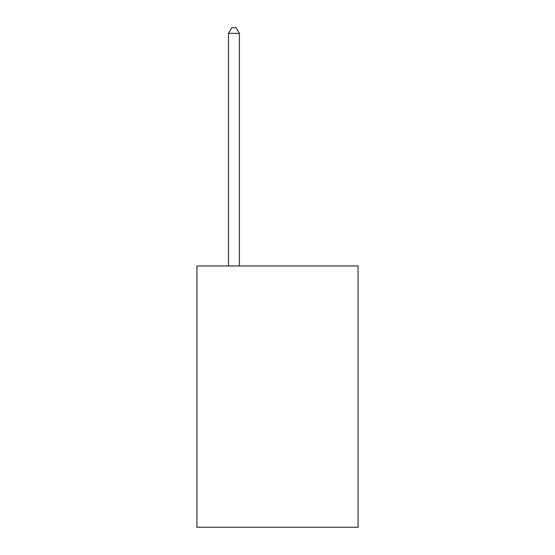 <?xml version="1.0" encoding="UTF-8"?>
<svg xmlns="http://www.w3.org/2000/svg" width="555" height="555" viewBox="0 0 555 555"><rect width="100%" height="100%" fill="white"/><g stroke="black" fill="none" stroke-linecap="round" stroke-linejoin="round"><path stroke-width="0.83" d="M358.065 265.963L358.065 527.25L196.935 527.25L196.935 265.963L358.065 265.963M239.392 265.963L239.392 33.411L228.507 33.411L228.507 265.963M228.507 33.411L231.775 27.75L236.132 27.75L239.392 33.411"/></g></svg>
